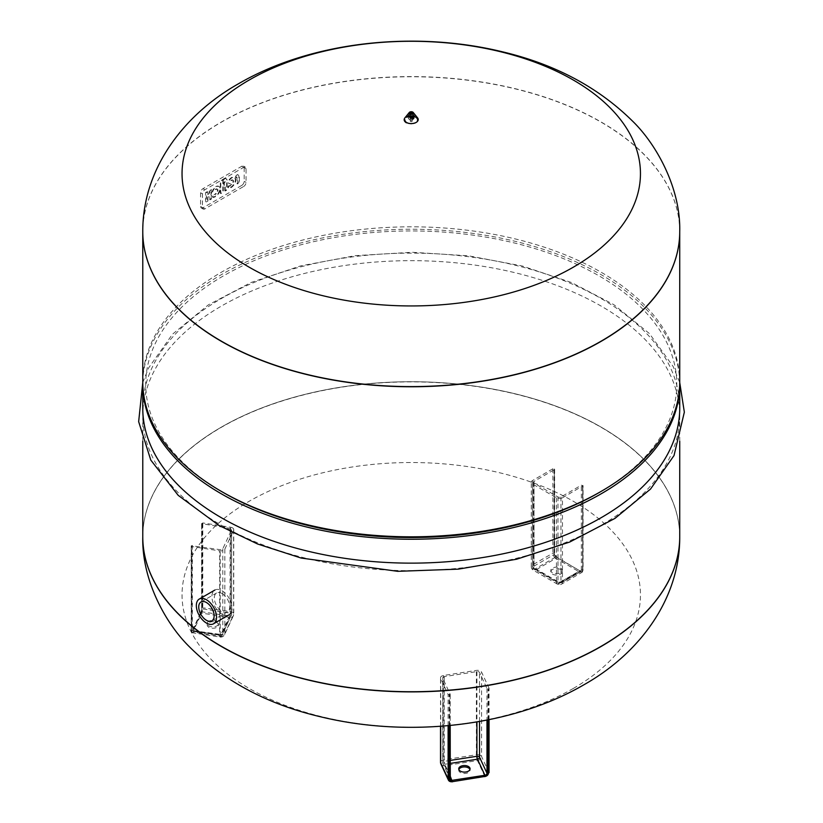 <?xml version="1.0" encoding="UTF-8"?>
<svg xmlns="http://www.w3.org/2000/svg" width="823" height="823" viewBox="0 0 823 823"><rect width="100%" height="100%" fill="white"/><g stroke="black" fill="none" stroke-linecap="round" stroke-linejoin="round"><path stroke-width="0.62" stroke-dasharray="4.12 3.09" d="M207.386 622.744A5.679 3.271 180 0 1 213.599 620.347A5.679 3.271 180 0 1 218.537 623.587A5.679 3.271 180 0 1 218.342 624.441A5.679 3.271 180 0 1 212.118 626.838A5.679 3.271 180 0 1 207.19 623.587A5.679 3.271 180 0 1 207.386 622.744M218.342 625.819A5.679 3.271 0 0 0 218.537 624.976A5.679 3.271 0 0 0 213.599 621.725A5.679 3.271 0 0 0 207.386 624.122A5.679 3.271 0 0 0 207.19 624.976A5.679 3.271 0 0 0 212.118 628.227A5.679 3.271 0 0 0 218.342 625.819M230.615 527.245A4.238 2.448 180 0 1 233.753 529.601A4.238 2.448 180 0 1 233.609 530.238L224.844 549.126A4.238 2.448 180 0 1 219.659 550.854L191.841 546.554L191.347 545.721L220.204 549.671A2.119 1.224 0 0 0 222.796 548.807L231.561 529.919A2.119 1.224 0 0 0 231.633 529.601A2.119 1.224 0 0 0 230.07 528.417L201.625 523.644L202.797 522.934L230.615 527.245L230.615 611.602A4.238 0.895 -81.2 0 1 229.514 617.425A4.238 3.343 -155.1 0 0 233.362 615.748A4.238 3.343 -155.1 0 0 233.609 614.606L224.844 633.494A4.238 3.343 24.9 0 1 224.597 634.646A4.238 3.343 24.9 0 1 220.749 636.323A4.238 0.895 -81.2 0 1 220.101 637.043A4.238 0.895 -81.2 0 1 219.659 635.222L191.245 630.325A3.385 0.72 98.8 0 0 192.119 631.2A2.963 0.628 -81.2 0 1 191.347 630.428L191.347 545.721M560.484 568.117A5.679 3.271 180 0 1 562.15 570.432A5.679 3.271 180 0 1 558.642 573.466A5.679 3.271 180 0 1 552.459 572.746A5.679 3.271 180 0 1 550.803 570.432A5.679 3.271 180 0 1 554.301 567.407A5.679 3.271 180 0 1 560.484 568.117M552.459 574.135A5.679 3.271 0 0 0 558.642 574.845A5.679 3.271 0 0 0 562.15 571.82A5.679 3.271 0 0 0 560.484 569.506A5.679 3.271 0 0 0 554.301 568.796A5.679 3.271 0 0 0 550.803 571.82A5.679 3.271 0 0 0 552.459 574.135M562.459 497.822A4.238 2.448 180 0 1 556.471 497.822L532.522 483.996A4.238 2.448 180 0 1 531.277 482.268A4.238 2.448 180 0 1 532.522 480.539L552.881 468.781L554.383 468.956L554.383 469.645L534.014 481.404A2.119 1.224 0 0 0 533.397 482.268A2.119 1.224 0 0 0 534.014 483.132L557.973 496.958A2.119 1.224 0 0 0 560.967 496.958L581.326 485.2L583.075 485.724L562.459 497.822L562.459 582.19A4.238 2.448 60 0 1 561.584 584.124A4.238 2.448 60 0 1 559.465 583.919A4.238 2.448 -60 0 1 557.356 584.124A4.238 2.448 -60 0 1 556.471 582.19L532.522 568.364A4.238 2.448 120 0 0 533.397 570.298A4.238 2.448 120 0 0 535.516 570.092A4.238 2.448 60 0 1 532.522 564.907L552.881 553.149L554.074 553.149A3.385 1.955 -120 0 0 556.471 557.294A2.963 1.708 60 0 1 554.383 553.663L554.383 468.956M679.726 536.719A268.483 155.002 0 0 0 601.088 427.116A268.483 155.002 0 0 0 308.502 393.517A268.483 155.002 0 0 0 142.77 536.719A268.483 155.002 180 0 1 411.243 381.718A268.483 155.002 180 0 1 679.726 536.719M573.322 688.44A229.216 132.338 0 0 0 573.322 501.289A229.216 132.338 0 0 0 249.174 501.289A229.216 132.338 0 0 0 249.174 688.44A229.216 132.338 0 0 0 573.322 688.44M679.726 231.757A268.483 155.002 0 0 0 411.243 76.755A268.483 155.002 0 0 0 142.77 231.757M221.408 525.28A268.483 155.002 0 0 0 513.994 558.879A268.483 155.002 0 0 0 679.726 415.666A268.483 155.002 0 0 0 411.243 260.665A268.483 155.002 0 0 0 142.77 415.666A268.483 155.002 0 0 0 221.408 525.28M679.736 408.136A268.483 155.012 0 0 0 411.243 253.124A268.483 155.012 0 0 0 142.76 408.136M679.716 382.808A268.483 155.012 0 0 0 411.243 229.236A268.483 155.012 0 0 0 142.77 382.808M599.37 492.421A265.52 153.294 0 0 0 598.877 275.767A265.52 153.294 0 0 0 223.619 275.767A265.52 153.294 0 0 0 223.115 492.421M679.726 381.821A268.483 155.002 0 0 0 411.243 226.819A268.483 155.002 0 0 0 142.77 381.821M679.726 231.674A268.483 155.002 0 0 0 601.088 122.154A268.483 155.002 0 0 0 308.574 88.534A268.483 155.002 0 0 0 142.77 231.674M410.533 121.526A1.018 0.586 180 0 1 411.963 120.703A1.018 0.586 180 0 1 410.533 121.526M410.533 117.308A1.018 0.586 180 0 1 411.963 116.485A1.018 0.586 180 0 1 410.533 117.308M410.173 117.524A1.523 0.885 180 0 1 409.72 116.897A1.523 0.885 180 0 1 410.667 116.084A1.523 0.885 180 0 1 412.323 116.28A1.523 0.885 180 0 1 412.776 116.897A1.523 0.885 180 0 1 411.829 117.71A1.523 0.885 180 0 1 410.173 117.524M410.173 115.169A1.523 0.885 180 0 1 409.72 114.551A1.523 0.885 180 0 1 410.667 113.728A1.523 0.885 180 0 1 412.323 113.924A1.523 0.885 180 0 1 412.776 114.551A1.523 0.885 180 0 1 411.829 115.364A1.523 0.885 180 0 1 410.173 115.169M412.94 113.944A2.387 1.379 180 0 1 413.413 114.325A2.387 1.379 180 0 1 413.64 114.911A2.387 1.379 180 0 1 412.158 116.187A2.387 1.379 180 0 1 409.556 115.889A2.387 1.379 180 0 1 408.856 114.911A2.387 1.379 180 0 1 409.082 114.325A2.387 1.379 180 0 1 412.94 113.944M412.333 116.845A1.543 0.895 180 0 1 412.632 117.082A1.543 0.895 180 0 1 412.138 118.203A1.543 0.895 180 0 1 410.163 118.1A1.543 0.895 180 0 1 409.864 117.082A1.543 0.895 180 0 1 412.333 116.845M409.196 116.784A2.901 1.677 180 0 1 408.352 115.611A2.901 1.677 180 0 1 408.62 114.901A2.901 1.677 180 0 1 413.3 114.428A2.901 1.677 180 0 1 413.866 114.901A2.901 1.677 180 0 1 414.144 115.611A2.901 1.677 180 0 1 412.354 117.154A2.901 1.677 180 0 1 409.196 116.784M235.8 177.326A1.667 0.967 -60 0 1 236.633 177.243A1.667 0.967 -60 0 1 236.983 178.005L236.983 183.694L238.865 182.603L238.865 176.06A4.465 2.572 120 0 0 238.032 174.826A4.465 2.572 120 0 0 236.54 174.723L235.563 175.289L235.563 177.459L236.273 177.603L235.563 177.459M236.036 177.737L236.036 175.556L237.014 174.99A4.465 2.572 -60 0 1 238.505 175.093A4.465 2.572 -60 0 1 239.339 176.338L239.339 182.871L237.456 183.961L237.456 178.282A1.667 0.967 120 0 0 237.106 177.521A1.667 0.967 120 0 0 236.273 177.603M225.245 191.018L225.245 184.877L224.298 185.422L224.298 183.241L225.245 181.749A1.337 0.772 120 0 0 224.967 181.142A1.337 0.772 120 0 0 224.298 181.204L224.298 179.044A3.981 2.304 -60 0 1 226.294 178.848A3.981 2.304 -60 0 1 227.117 180.659L227.127 189.928L225.245 191.018L224.772 190.741L226.654 189.65L226.644 180.391A3.981 2.304 120 0 0 225.821 178.57A3.981 2.304 120 0 0 223.825 178.766L223.825 180.937A1.337 0.772 -60 0 1 224.494 180.865A1.337 0.772 -60 0 1 224.772 181.482L223.825 182.963L223.825 185.144L224.772 184.599L224.772 190.741M223.29 179.62L223.29 192.14L220.79 193.59L220.79 181.07L223.29 179.62L220.317 180.793L220.317 193.312L222.817 191.872L222.817 179.352M207.941 198.827L207.941 200.997L206.059 202.088L206.059 199.917A4.002 2.315 -60 0 1 206.995 196.934A4.002 2.315 -60 0 1 206.882 196.882A4.002 2.315 -60 0 1 206.059 195.041L206.059 192.87L207.941 191.78L207.941 193.961A1.337 0.772 120 0 0 208.219 194.567A1.337 0.772 120 0 0 209.248 194.207A1.337 0.772 120 0 0 209.834 192.87L209.834 190.689L211.717 189.599L211.717 191.78A4.002 2.315 -60 0 1 210.77 194.753A4.002 2.315 -60 0 1 210.883 194.814A4.002 2.315 -60 0 1 211.717 196.646L211.717 198.827L209.834 199.917L209.834 197.736A1.337 0.772 120 0 0 209.556 197.129A1.337 0.772 120 0 0 208.528 197.479A1.337 0.772 120 0 0 207.941 198.827L207.468 198.549A1.337 0.772 -60 0 1 208.054 197.211A1.337 0.772 -60 0 1 209.083 196.851A1.337 0.772 -60 0 1 209.361 197.458L209.361 199.639L211.244 198.549L211.244 196.378A4.002 2.315 120 0 0 210.421 194.537A4.002 2.315 120 0 0 210.307 194.485A4.002 2.315 120 0 0 211.244 191.502L211.244 189.331L209.361 190.411L209.361 192.592A1.337 0.772 -60 0 1 208.775 193.94A1.337 0.772 -60 0 1 207.746 194.29A1.337 0.772 -60 0 1 207.468 193.683L207.468 191.502L205.585 192.592L205.585 194.773A4.002 2.315 120 0 0 206.419 196.604A4.002 2.315 120 0 0 206.522 196.666A4.002 2.315 120 0 0 205.585 199.639L205.585 201.82L207.468 200.73L207.468 198.549M212.663 192.026A5.494 3.179 -60 0 1 219.093 186.584A5.494 3.179 -60 0 1 219.659 191.759A7.53 4.352 -60 0 1 212.992 197.427L212.992 195.246A5.576 3.22 120 0 0 216.326 193.672L215.852 193.395A5.576 3.22 -60 0 1 212.519 194.979L212.519 197.16A7.53 4.352 120 0 0 219.185 191.481A5.494 3.179 120 0 0 218.62 186.317A5.494 3.179 120 0 0 212.19 191.749M217.725 191.389A2.274 1.317 120 0 0 217.488 189.239A2.274 1.317 120 0 0 215.359 190.319L217.251 191.111A2.274 1.317 120 0 0 217.015 188.971A2.274 1.317 120 0 0 214.885 190.051L217.251 191.111M231.891 184.681L228.228 183.035A5.494 3.179 -60 0 1 234.658 177.593A5.494 3.179 -60 0 1 235.234 182.768A7.53 4.352 -60 0 1 228.568 188.436L228.568 186.265A5.576 3.22 120 0 0 231.891 184.681L231.417 184.414A5.576 3.22 -60 0 1 228.094 185.988L228.094 188.169A7.53 4.352 120 0 0 234.761 182.5A5.494 3.179 120 0 0 234.185 177.326A5.494 3.179 120 0 0 227.755 182.757L231.417 184.414M233.3 182.397A2.274 1.317 120 0 0 233.063 180.247A2.274 1.317 120 0 0 230.934 181.327L232.827 182.13A2.274 1.317 120 0 0 232.59 179.98A2.274 1.317 120 0 0 230.461 181.06L232.827 182.13M241.808 185.37A3.333 1.924 120 0 0 244.174 181.286L244.174 167.604A3.333 1.924 120 0 0 243.474 166.081A3.333 1.924 120 0 0 241.808 166.246L202.942 188.683A3.333 1.924 120 0 0 200.575 192.767L200.575 206.45A3.333 1.924 120 0 0 201.265 207.972A3.333 1.924 120 0 0 202.942 207.808L241.808 185.37L243.701 186.451L204.824 208.898A3.333 1.924 -60 0 1 203.158 209.063A3.333 1.924 -60 0 1 202.468 207.54L202.468 193.858A3.333 1.924 -60 0 1 204.824 189.774L243.701 167.326A3.333 1.924 -60 0 1 245.367 167.162A3.333 1.924 -60 0 1 246.056 168.694L246.056 182.367A3.333 1.924 -60 0 1 243.701 186.451M222.004 614.071A14.269 8.24 60 0 1 212.684 601.49A14.269 8.24 60 0 1 214.865 590.06A14.269 8.24 60 0 1 222.004 590.76A14.269 8.24 60 0 1 231.325 603.341A14.269 8.24 60 0 1 229.133 614.771A14.269 8.24 60 0 1 222.004 614.071M222.004 593.527A10.884 6.286 -120 0 0 216.562 592.992A10.884 6.286 -120 0 0 214.896 601.706A10.884 6.286 -120 0 0 222.004 611.304A10.884 6.286 -120 0 0 227.446 611.839A10.884 6.286 -120 0 0 229.113 603.115A10.884 6.286 -120 0 0 222.004 593.527M458.853 769.505A5.679 3.271 0 0 0 458.73 770.205A5.679 3.271 0 0 0 465.869 773.363A5.679 3.271 0 0 0 470.077 770.205A5.679 3.271 0 0 0 469.954 769.505M440.665 678.45A4.238 2.448 180 0 1 440.521 677.823A4.238 2.448 180 0 1 443.659 675.457L476.383 670.395A4.238 2.448 180 0 1 481.568 672.124L489.016 688.182L488.42 688.789L486.979 688.501L479.521 672.442A2.119 1.224 0 0 0 476.929 671.578L444.204 676.64A2.119 1.224 0 0 0 442.64 677.823A2.119 1.224 0 0 0 442.712 678.142L450.191 694.324L448.113 694.509L440.665 678.45L440.665 726.256M192.387 545.371L192.387 630.089L191.347 630.428M230.07 528.417L230.07 613.135L202.252 608.835L201.707 611.736L229.514 616.046L220.749 634.934L192.932 630.634L201.707 611.736A0.844 0.669 -155.1 0 0 200.935 612.075L192.068 631.159L220.43 635.294L220.204 634.389L192.932 630.634A0.844 0.669 -155.1 0 0 192.119 631.2A0.844 0.669 24.9 0 0 192.932 632.013A4.238 0.895 -81.2 0 1 192.284 632.743A4.238 0.895 -81.2 0 1 191.841 630.922L191.841 546.554M202.252 524.117L202.252 608.835L201.656 608.228A2.963 0.628 -81.2 0 1 200.884 612.302A3.385 0.72 98.8 0 0 201.758 607.652L201.758 523.284M201.625 523.644L201.625 608.362L200.935 612.075A0.844 0.669 -155.1 0 0 200.884 612.302A0.844 0.669 24.9 0 0 201.707 613.125L192.932 632.013L220.749 636.323L229.514 617.425L201.707 613.125A4.238 0.895 -81.2 0 0 202.797 607.302L202.797 522.934M201.656 608.228L201.656 523.521M231.561 529.919L231.561 614.627A2.119 1.224 0 0 0 231.633 614.318L222.673 634.101L220.749 634.934A2.119 1.667 -155.1 0 0 222.796 633.525L231.561 614.627A2.119 1.667 24.9 0 1 229.514 616.046L230.07 613.135A2.119 1.224 0 0 1 231.633 614.318L231.633 529.601M191.245 630.325L191.245 545.958M222.796 548.807L222.796 633.525A2.119 1.224 0 0 1 220.204 634.389L220.204 549.671M191.214 546.081L191.214 630.449L192.284 632.743L220.101 637.043A4.238 4.238 0 0 0 224.597 634.646L233.362 615.748A4.238 4.238 0 0 0 233.753 613.968A4.238 2.448 180 0 0 230.615 611.602L201.758 607.652M233.753 529.601L233.753 613.968A4.238 2.448 180 0 1 233.609 614.606L233.609 530.238M224.844 549.126L224.844 633.494A4.238 2.448 180 0 1 219.659 635.222L219.659 550.854M554.383 469.645L554.383 553.663M534.014 481.404L534.014 566.111A2.119 1.224 0 0 0 533.397 566.975A2.119 1.224 0 0 0 534.014 567.839A2.119 1.224 -60 0 0 534.456 568.806A2.119 1.224 -60 0 0 535.516 568.703L555.875 556.955L579.834 570.781L559.465 582.54L535.516 568.703A2.119 1.224 -120 0 1 534.014 566.111L554.383 554.352A2.119 1.224 -120 0 0 555.875 556.955L556.471 557.294L555.875 558.333A4.238 2.448 60 0 1 552.881 553.149L552.881 468.781M554.63 469.295L554.63 554.013L556.297 556.904L579.834 570.781A2.119 1.224 -120 0 0 580.894 570.884A2.119 1.224 -120 0 0 581.326 569.917L582.53 569.917A2.963 1.708 60 0 1 580.431 571.131A3.385 1.955 -120 0 0 582.828 569.742L582.828 485.375M534.014 483.132L534.014 567.839L557.973 581.676A2.119 1.224 120 0 0 558.405 582.643A2.119 1.224 120 0 0 559.465 582.54A2.119 1.224 -120 0 0 560.525 582.643L580.894 570.884L580.256 570.74L579.834 572.16L555.875 558.333L535.516 570.092L559.465 583.919L579.834 572.16A4.238 2.448 60 0 0 581.943 572.376L561.584 584.124A4.238 4.238 0 0 1 557.356 584.124L533.397 570.298A4.238 4.238 0 0 1 531.277 566.635A4.238 2.448 180 0 1 532.522 564.907L532.522 480.539M582.53 569.917L582.53 485.2M560.967 496.958L560.967 581.676L581.326 569.917L581.326 485.2M533.397 482.268L533.397 566.975L534.456 568.806L558.405 582.643L560.525 582.643A2.119 1.224 -120 0 0 560.967 581.676A2.119 1.224 0 0 1 557.973 581.676L557.973 496.958M554.074 553.149L554.074 468.781M582.828 569.742L582.828 486.064M556.471 497.822L556.471 582.19A4.238 2.448 180 0 0 562.459 582.19L582.828 570.432A4.238 2.448 60 0 1 581.943 572.376L583.075 570.092L583.075 485.724M532.522 483.996L532.522 568.364A4.238 2.448 180 0 1 531.277 566.635L531.277 482.268M679.726 536.802A268.483 155.002 0 0 0 601.088 427.281A268.483 155.002 0 0 0 221.408 427.281A268.483 155.002 0 0 0 142.77 536.802M679.726 231.592A268.483 155.002 0 0 0 601.088 121.989A268.483 155.002 0 0 0 221.408 121.989A268.483 155.002 0 0 0 142.77 231.592M412.364 113.173A1.584 0.916 180 0 1 412.683 113.43A1.584 0.916 180 0 1 412.158 114.562A1.584 0.916 180 0 1 410.132 114.459A1.584 0.916 180 0 1 409.813 113.43A1.584 0.916 180 0 1 412.364 113.173M412.107 113.152A1.214 0.7 180 0 1 410.389 114.14A1.214 0.7 180 0 1 412.107 113.152M412.94 116.156A2.387 1.379 180 0 1 413.64 117.123A2.387 1.379 180 0 1 412.158 118.399A2.387 1.379 180 0 1 409.556 118.1A2.387 1.379 180 0 1 408.856 117.123A2.387 1.379 180 0 1 410.338 115.858A2.387 1.379 180 0 1 412.94 116.156M412.642 116.671A1.965 1.132 180 0 1 412.642 118.275A1.965 1.132 180 0 1 409.854 118.275A1.965 1.132 180 0 1 409.854 116.671A1.965 1.132 180 0 1 412.642 116.671M412.745 117.37A2.109 1.224 180 0 1 413.146 117.699A2.109 1.224 180 0 1 412.467 119.222A2.109 1.224 180 0 1 409.751 119.088A2.109 1.224 180 0 1 409.35 117.699A2.109 1.224 180 0 1 412.745 117.37M409.196 119.232A2.901 1.677 180 0 1 408.352 118.049A2.901 1.677 180 0 1 410.142 116.506A2.901 1.677 180 0 1 413.3 116.866A2.901 1.677 180 0 1 414.144 118.049A2.901 1.677 180 0 1 412.354 119.592A2.901 1.677 180 0 1 409.196 119.232M415.533 117.432A6.059 3.498 180 0 1 416.736 118.43A6.059 3.498 180 0 1 414.73 122.771A6.059 3.498 180 0 1 406.963 122.38A6.059 3.498 180 0 1 405.76 118.43A6.059 3.498 180 0 1 415.533 117.432M406.706 122.699A6.419 3.704 180 0 1 406.706 117.452A6.419 3.704 180 0 1 415.79 117.452A6.419 3.704 180 0 1 415.79 122.699A6.419 3.704 180 0 1 406.706 122.699M406.562 122.781A6.625 3.827 180 0 1 406.562 117.38A6.625 3.827 180 0 1 415.934 117.38A6.625 3.827 180 0 1 415.934 122.781A6.625 3.827 180 0 1 406.562 122.781M404.926 117.843A6.985 4.033 180 0 1 416.181 116.701A6.985 4.033 180 0 1 417.57 117.843L418.125 120.662L416.212 122.761L411.233 123.975L406.356 122.802M246.056 182.367L244.174 181.286M246.056 168.694L244.174 167.604M243.701 167.326L241.808 166.246M204.824 189.774L202.942 188.683M202.468 193.858L200.575 192.767M202.468 207.54L200.575 206.45M204.824 208.898L202.942 207.808M486.979 688.501L486.979 720.063M488.008 719.858L488.008 688.851M450.181 779.124A2.119 1.667 -24.9 0 1 450.16 778.908L442.712 762.849L442.712 678.142M449.564 725.505L449.564 694.797M450.191 694.324L450.191 725.444L450.16 694.201M450.191 775.976L444.759 764.258A2.119 1.667 -24.9 0 1 442.712 762.849A2.119 1.224 0 0 1 442.64 762.53L442.64 677.823M488.42 719.775L488.42 688.789M450.191 760.431L444.204 761.357L444.759 764.258L450.191 763.425M479.521 721.442L479.521 672.442M448.113 725.639L448.113 694.509M449.152 725.536L449.152 694.859M484.932 776.645L477.474 760.586L444.759 765.647L452.208 781.706L484.932 776.645A4.238 3.343 155.1 0 0 489.016 772.55L481.568 756.491L481.568 672.124M489.016 719.652L489.016 688.182M444.204 676.64L444.204 761.357A2.119 1.224 0 0 0 442.64 762.53L450.284 779.484M477.474 760.586A4.238 3.343 155.1 0 0 481.568 756.491A4.238 2.448 180 0 0 476.383 754.763A4.238 0.895 -98.8 0 0 477.474 760.586M440.912 763.97A4.238 3.343 155.1 0 0 444.759 765.647A4.238 0.895 81.2 0 1 443.659 759.824L476.383 754.763L476.383 670.395M440.521 762.191A4.238 2.448 180 0 1 443.659 759.824L443.659 675.457M476.929 671.578L476.929 721.894M218.537 624.976L218.537 623.587M207.19 624.976L207.19 623.587M562.15 571.82L562.15 570.432M550.803 571.82L550.803 570.432M142.77 382.53L148.665 367.871L172.449 334.231L208.425 304.819L251.046 282.495L300.662 265.88L355.145 255.665L412.086 252.28L468.482 255.809L522.41 266.035L571.543 282.536L613.793 304.633L649.409 333.562L673.214 366.616L679.726 382.53M679.726 441.262L679.726 415.666M142.77 441.262L142.77 415.666M410.235 116.897L410.235 121.115M409.72 114.551L409.72 116.897M412.776 114.551L412.776 116.897M412.261 116.897L412.261 121.115M409.082 114.325L409.813 113.43L412.323 113.132L413.413 114.325M413.64 114.911L413.64 117.123L409.648 118.296L408.856 114.911M412.632 117.082L413.146 117.699L409.35 117.699L409.864 117.082M414.144 115.611L413.774 118.975L411.253 119.901L409.288 119.428L408.352 118.049L408.352 115.611M413.866 114.901L415.574 117.473C411.675 115.889 408.403 116.208 405.76 118.43L408.62 114.901M245.367 167.162L243.474 166.081M203.158 209.063L201.265 207.972M200.987 601.983L216.562 592.992M211.871 620.83L227.446 611.839M458.73 770.205L458.73 768.816M489.047 719.641L489.047 688.316M440.521 726.267L440.521 677.823M470.077 770.205L470.077 768.816"/><path stroke-width="1.23" d="M221.408 646.322A268.483 155.002 0 0 0 513.994 679.932A268.483 155.002 0 0 0 679.726 536.719A268.483 155.002 180 0 1 513.994 679.932A268.483 155.002 180 0 1 221.408 646.322A268.483 155.002 180 0 1 142.77 536.719A268.483 155.002 0 0 0 221.408 646.322M142.77 231.674A268.483 155.002 0 0 0 142.77 231.757A268.483 155.002 0 0 0 221.408 341.36A268.483 155.002 0 0 0 513.994 374.969A268.483 155.002 0 0 0 679.726 231.757A268.483 155.002 0 0 0 679.726 231.674M142.77 382.808A268.483 155.012 0 0 0 142.76 384.238L142.76 408.136A268.483 155.012 0 0 0 221.397 517.739A268.483 155.012 0 0 0 513.994 551.338A268.483 155.012 0 0 0 679.736 408.136L679.736 384.238A268.483 155.012 0 0 0 679.716 382.808M142.76 384.238A268.483 155.012 0 0 0 221.397 493.851A268.483 155.012 0 0 0 513.994 527.45A268.483 155.012 0 0 0 679.736 384.238M142.77 231.757L142.77 381.821A268.483 155.002 0 0 0 221.027 491.208L223.115 492.421A265.52 153.294 0 0 0 223.496 492.638A265.52 153.294 0 0 0 599.37 492.421L601.469 491.208A268.483 155.002 0 0 0 679.726 381.821L679.726 231.757A268.483 155.002 0 0 1 513.994 374.969A268.483 155.002 0 0 1 221.408 341.36A268.483 155.002 0 0 1 142.77 231.757L142.77 231.592A268.483 155.002 0 0 0 221.408 341.195A268.483 155.002 0 0 0 601.088 341.195A268.483 155.002 0 0 0 679.726 231.592L679.726 231.757M221.027 491.208A268.483 155.002 0 0 0 221.408 491.424A268.483 155.002 0 0 0 601.469 491.208M249.174 80.037A229.216 132.338 0 0 0 249.174 267.187A229.216 132.338 0 0 0 573.322 267.187A229.216 132.338 0 0 0 573.322 80.037A229.216 132.338 0 0 0 249.174 80.037M206.429 599.751A14.269 8.24 -120 0 0 199.3 599.041A14.269 8.24 -120 0 0 197.108 610.481A14.269 8.24 -120 0 0 206.429 623.052A14.269 8.24 -120 0 0 213.569 623.762A14.269 8.24 -120 0 0 215.76 612.333A14.269 8.24 -120 0 0 206.429 599.751M206.429 620.295A10.884 6.286 60 0 1 199.32 610.697A10.884 6.286 60 0 1 200.987 601.983A10.884 6.286 60 0 1 206.429 602.518A10.884 6.286 60 0 1 213.538 612.106A10.884 6.286 60 0 1 211.871 620.83A10.884 6.286 60 0 1 206.429 620.295M465.869 771.984A5.679 3.271 180 0 1 458.73 768.816A5.679 3.271 180 0 1 462.938 765.647A5.679 3.271 180 0 1 470.077 768.816A5.679 3.271 180 0 1 465.869 771.984M469.954 769.505A5.679 3.271 0 0 0 462.938 767.036A5.679 3.271 0 0 0 458.853 769.505M142.77 536.802A268.483 155.002 0 0 0 142.77 536.884A268.483 155.002 0 0 0 221.408 646.497A268.483 155.002 0 0 0 601.088 646.497A268.483 155.002 0 0 0 679.726 536.884A268.483 155.002 0 0 0 679.726 536.802M412.776 112.103A2.16 1.245 180 0 1 413.197 112.453L417.57 117.843A6.985 4.033 180 0 1 415.255 122.853A6.985 4.033 180 0 1 406.305 122.401A6.985 4.033 180 0 1 404.926 117.843C403.568 119.664 404.042 121.31 406.356 122.802M404.926 117.843L409.298 112.453L413.197 112.453A2.16 1.245 180 0 1 412.488 114.006A2.16 1.245 180 0 1 409.72 113.862A2.16 1.245 180 0 1 409.298 112.453A2.16 1.245 180 0 1 412.662 112.041M409.977 113.553A1.79 1.039 180 0 1 409.977 112.082A1.79 1.039 180 0 1 412.518 112.082A1.79 1.039 180 0 1 412.518 113.553A1.79 1.039 180 0 1 409.977 113.553M486.979 720.063L486.979 773.219L488.008 773.558L488.008 719.858M450.191 763.425L477.474 759.197A2.119 1.667 -24.9 0 0 479.521 757.16L486.979 773.219A2.119 1.667 -24.9 0 1 484.932 775.256L485.148 776.418A2.963 2.335 155.1 0 0 488.008 773.558M479.521 721.442L479.521 757.16A2.119 1.224 0 0 0 476.929 756.296L477.474 759.197L484.932 775.256L452.208 780.317A2.119 1.667 -24.9 0 1 450.284 779.484L450.191 725.444L450.191 779.031L449.564 779.504A2.963 2.335 155.1 0 0 452.424 781.49A3.385 2.675 -24.9 0 1 449.152 779.227L449.152 725.536M450.191 775.976L452.341 781.85L448.37 780.029A4.238 3.343 155.1 0 0 452.208 781.706L485.148 776.418A3.385 2.675 -24.9 0 0 488.42 773.147L488.42 719.775M449.564 779.504L449.564 725.505M449.152 779.227L448.113 778.877L448.113 725.639M440.665 726.256L440.665 762.818L448.113 778.877A4.238 3.343 155.1 0 0 448.37 780.029L440.912 763.97A4.238 3.343 155.1 0 1 440.665 762.818A4.238 2.448 180 0 1 440.521 762.191A4.238 4.238 0 0 0 440.912 763.97M484.932 776.645L488.42 773.147M489.016 719.652L489.047 772.674L489.047 719.641M476.929 721.894L476.929 756.296L450.191 760.431M142.77 441.262L142.77 536.884C141.721 579.186 164.888 622.826 189.64 647.012C223.856 681.022 267.382 704.251 320.198 716.699C408.126 738.128 511.392 726.935 583.723 684.88C639.44 653.585 680.024 598.959 679.726 536.884L679.726 441.262M679.726 382.53L684.345 412.158L674.016 455.561L650.54 489.047L614.987 518.387L569.711 542.038L516.628 559.218L458.339 569.146L397.725 571.327L301.156 558.045L257.568 543.982L219.093 525.506L178.2 495.343L150.784 460.078L138.655 421.643L142.77 382.53M679.726 231.592C680.868 188.498 656.538 144.056 631.92 120.508C597.93 87.145 554.887 64.276 502.822 51.9C414.782 30.307 311.248 41.459 238.773 83.607C183.251 114.778 142.502 169.312 142.77 231.592M199.3 599.041L214.865 590.06M213.569 623.762L229.133 614.771M440.521 762.191L440.521 726.267"/></g></svg>
